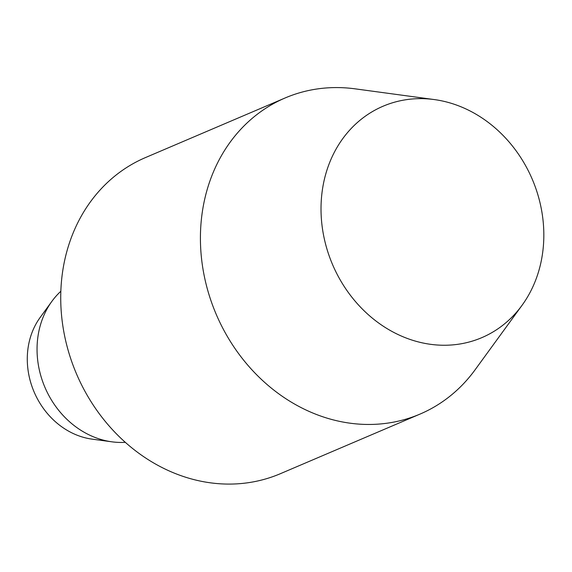 <?xml version="1.0" encoding="UTF-8"?>
<svg xmlns="http://www.w3.org/2000/svg" width="572" height="572" viewBox="0 0 572 572"><rect width="100%" height="100%" fill="white"/><g stroke="black" fill="none" stroke-linecap="round" stroke-linejoin="round"><path stroke-width="0.86" d="M125.325 442.328A85.929 74.16 -113.1 0 1 111.89 441.82L92.106 439.139A74.417 64.228 -113.1 0 1 29.101 376.147A74.417 64.228 -113.1 0 1 40.162 317.453L51.916 301.308A85.929 74.16 -113.1 0 1 60.839 291.262M111.89 441.82A85.929 74.16 -113.1 0 1 39.146 369.083A85.929 74.16 -113.1 0 1 51.916 301.308M522.064 305.276L475.053 369.855A171.85 148.327 -113.1 0 1 420.07 414.071L280.38 473.695A171.85 148.327 -113.1 0 1 64.922 337.337A171.85 148.327 -113.1 0 1 145.445 157.586L285.135 97.962A171.85 148.327 -113.1 0 1 355.098 88.839L434.248 99.564A125.804 108.58 -113.1 0 1 532.289 179.315A125.804 108.58 -113.1 0 1 522.064 305.276A125.804 108.58 -113.1 0 1 410.267 339.503A125.804 108.58 -113.1 0 1 324.088 237.823A125.804 108.58 -113.1 0 1 434.248 99.564M420.07 414.071A171.85 148.327 -113.1 0 1 204.612 277.713A171.85 148.327 -113.1 0 1 285.135 97.962"/></g></svg>
